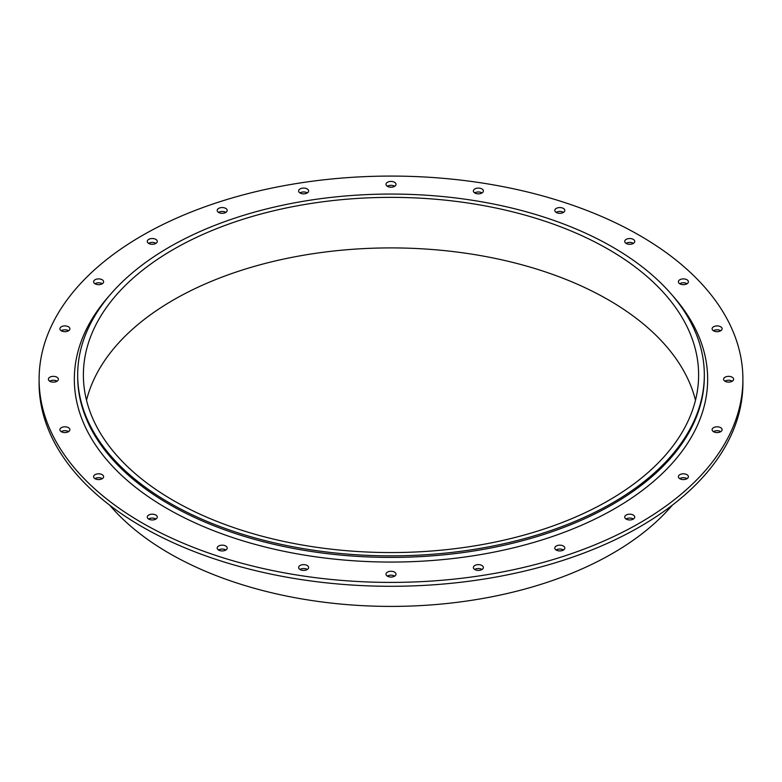 <?xml version="1.0" encoding="UTF-8"?>
<svg xmlns="http://www.w3.org/2000/svg" width="782" height="782" viewBox="0 0 782 782"><rect width="100%" height="100%" fill="white"/><g stroke="black" fill="none" stroke-linecap="round" stroke-linejoin="round"><path stroke-width="1.17" d="M720.808 431.635A5.005 2.884 0 0 0 720.642 431.537A5.005 2.884 0 0 0 713.419 431.635M713.575 431.732A5.005 2.884 180 0 1 712.109 429.689A5.005 2.884 180 0 1 717.114 426.806A5.005 2.884 180 0 1 722.109 429.689A5.005 2.884 180 0 1 719.02 432.358A5.005 2.884 180 0 1 713.575 431.732M720.808 330.737A5.005 2.884 0 0 0 720.642 330.639A5.005 2.884 0 0 0 713.419 330.737M713.575 330.835A5.005 2.884 180 0 1 712.109 328.792A5.005 2.884 180 0 1 717.114 325.908A5.005 2.884 180 0 1 722.109 328.792A5.005 2.884 180 0 1 719.02 331.46A5.005 2.884 180 0 1 713.575 330.835M633.43 243.358A5.005 2.884 0 0 0 633.264 243.261A5.005 2.884 0 0 0 626.03 243.358M626.196 243.456A5.005 2.884 180 0 1 624.73 241.413A5.005 2.884 180 0 1 629.725 238.53A5.005 2.884 180 0 1 634.73 241.413A5.005 2.884 180 0 1 631.641 244.082A5.005 2.884 180 0 1 626.196 243.456M482.074 192.91A5.005 2.884 0 0 0 481.917 192.812A5.005 2.884 0 0 0 474.684 192.91M474.85 193.007A5.005 2.884 180 0 1 473.384 190.964A5.005 2.884 180 0 1 478.379 188.081A5.005 2.884 180 0 1 483.384 190.964A5.005 2.884 180 0 1 480.295 193.633A5.005 2.884 180 0 1 474.85 193.007M307.316 192.91A5.005 2.884 0 0 0 307.15 192.812A5.005 2.884 0 0 0 299.926 192.91M300.083 193.007A5.005 2.884 180 0 1 298.616 190.964A5.005 2.884 180 0 1 303.621 188.081A5.005 2.884 180 0 1 308.616 190.964A5.005 2.884 180 0 1 305.537 193.633A5.005 2.884 180 0 1 300.083 193.007M155.97 243.358A5.005 2.884 0 0 0 155.804 243.261A5.005 2.884 0 0 0 148.57 243.358M148.736 243.456A5.005 2.884 180 0 1 147.27 241.413A5.005 2.884 180 0 1 152.275 238.53A5.005 2.884 180 0 1 157.27 241.413A5.005 2.884 180 0 1 154.181 244.082A5.005 2.884 180 0 1 148.736 243.456M68.581 330.737A5.005 2.884 0 0 0 68.425 330.639A5.005 2.884 0 0 0 61.192 330.737M61.358 330.835A5.005 2.884 180 0 1 59.891 328.792A5.005 2.884 180 0 1 64.886 325.908A5.005 2.884 180 0 1 69.891 328.792A5.005 2.884 180 0 1 66.802 331.46A5.005 2.884 180 0 1 61.358 330.835M68.581 431.635A5.005 2.884 0 0 0 68.425 431.537A5.005 2.884 0 0 0 61.192 431.635M61.358 431.732A5.005 2.884 180 0 1 59.891 429.689A5.005 2.884 180 0 1 64.886 426.806A5.005 2.884 180 0 1 69.891 429.689A5.005 2.884 180 0 1 66.802 432.358A5.005 2.884 180 0 1 61.358 431.732M155.97 519.013A5.005 2.884 0 0 0 155.804 518.916A5.005 2.884 0 0 0 148.57 519.013M148.736 519.111A5.005 2.884 180 0 1 147.27 517.068A5.005 2.884 180 0 1 152.275 514.185A5.005 2.884 180 0 1 157.27 517.068A5.005 2.884 180 0 1 154.181 519.737A5.005 2.884 180 0 1 148.736 519.111M307.316 569.462A5.005 2.884 0 0 0 307.15 569.364A5.005 2.884 0 0 0 299.926 569.462M300.083 569.56A5.005 2.884 180 0 1 298.616 567.517A5.005 2.884 180 0 1 303.621 564.633A5.005 2.884 180 0 1 308.616 567.517A5.005 2.884 180 0 1 305.537 570.186A5.005 2.884 180 0 1 300.083 569.56M482.074 569.462A5.005 2.884 0 0 0 481.917 569.364A5.005 2.884 0 0 0 474.684 569.462M474.85 569.56A5.005 2.884 180 0 1 473.384 567.517A5.005 2.884 180 0 1 478.379 564.633A5.005 2.884 180 0 1 483.384 567.517A5.005 2.884 180 0 1 480.295 570.186A5.005 2.884 180 0 1 474.85 569.56M633.43 519.013A5.005 2.884 0 0 0 633.264 518.916A5.005 2.884 0 0 0 626.03 519.013M626.196 519.111A5.005 2.884 180 0 1 624.73 517.068A5.005 2.884 180 0 1 629.725 514.185A5.005 2.884 180 0 1 634.73 517.068A5.005 2.884 180 0 1 631.641 519.737A5.005 2.884 180 0 1 626.196 519.111M563.499 549.99A5.005 2.884 0 0 0 563.343 549.893A5.005 2.884 0 0 0 556.11 549.99M556.276 550.088A5.005 2.884 180 0 1 554.809 548.045A5.005 2.884 180 0 1 559.804 545.162A5.005 2.884 180 0 1 564.809 548.045A5.005 2.884 180 0 1 561.72 550.714A5.005 2.884 180 0 1 556.276 550.088M394.695 576.109A5.005 2.884 0 0 0 394.539 576.011A5.005 2.884 0 0 0 387.305 576.109M387.461 576.207A5.005 2.884 180 0 1 385.995 574.164A5.005 2.884 180 0 1 391 571.271A5.005 2.884 180 0 1 396.005 574.164A5.005 2.884 180 0 1 392.916 576.833A5.005 2.884 180 0 1 387.461 576.207M225.89 549.99A5.005 2.884 0 0 0 225.724 549.893A5.005 2.884 0 0 0 218.501 549.99M218.657 550.088A5.005 2.884 180 0 1 217.191 548.045A5.005 2.884 180 0 1 222.196 545.162A5.005 2.884 180 0 1 227.191 548.045A5.005 2.884 180 0 1 224.102 550.714A5.005 2.884 180 0 1 218.657 550.088M102.315 478.643A5.005 2.884 0 0 0 102.149 478.545A5.005 2.884 0 0 0 94.925 478.643M95.081 478.74A5.005 2.884 180 0 1 93.615 476.697A5.005 2.884 180 0 1 98.62 473.814A5.005 2.884 180 0 1 103.615 476.697A5.005 2.884 180 0 1 100.526 479.366A5.005 2.884 180 0 1 95.081 478.74M57.086 381.186A5.005 2.884 0 0 0 56.92 381.088A5.005 2.884 0 0 0 49.686 381.186M49.852 381.284A5.005 2.884 180 0 1 48.386 379.241A5.005 2.884 180 0 1 53.381 376.357A5.005 2.884 180 0 1 58.386 379.241A5.005 2.884 180 0 1 55.297 381.909A5.005 2.884 180 0 1 49.852 381.284M102.315 283.729A5.005 2.884 0 0 0 102.149 283.631A5.005 2.884 0 0 0 94.925 283.729M95.081 283.827A5.005 2.884 180 0 1 93.615 281.784A5.005 2.884 180 0 1 98.62 278.891A5.005 2.884 180 0 1 103.615 281.784A5.005 2.884 180 0 1 100.526 284.452A5.005 2.884 180 0 1 95.081 283.827M225.89 212.381A5.005 2.884 0 0 0 225.724 212.284A5.005 2.884 0 0 0 218.501 212.381M218.657 212.479A5.005 2.884 180 0 1 217.191 210.436A5.005 2.884 180 0 1 222.196 207.553A5.005 2.884 180 0 1 227.191 210.436A5.005 2.884 180 0 1 224.102 213.105A5.005 2.884 180 0 1 218.657 212.479M394.695 186.263A5.005 2.884 0 0 0 394.539 186.165A5.005 2.884 0 0 0 387.305 186.263M387.461 186.36A5.005 2.884 180 0 1 385.995 184.317A5.005 2.884 180 0 1 391 181.434A5.005 2.884 180 0 1 396.005 184.317A5.005 2.884 180 0 1 392.916 186.986A5.005 2.884 180 0 1 387.461 186.36M563.499 212.381A5.005 2.884 0 0 0 563.343 212.284A5.005 2.884 0 0 0 556.11 212.381M556.276 212.479A5.005 2.884 180 0 1 554.809 210.436A5.005 2.884 180 0 1 559.804 207.553A5.005 2.884 180 0 1 564.809 210.436A5.005 2.884 180 0 1 561.72 213.105A5.005 2.884 180 0 1 556.276 212.479M687.075 283.729A5.005 2.884 0 0 0 686.919 283.631A5.005 2.884 0 0 0 679.685 283.729M679.851 283.827A5.005 2.884 180 0 1 678.385 281.784A5.005 2.884 180 0 1 683.38 278.891A5.005 2.884 180 0 1 688.385 281.784A5.005 2.884 180 0 1 685.296 284.452A5.005 2.884 180 0 1 679.851 283.827M732.314 381.186A5.005 2.884 0 0 0 732.148 381.088A5.005 2.884 0 0 0 724.914 381.186M725.08 381.284A5.005 2.884 180 0 1 723.614 379.241A5.005 2.884 180 0 1 728.619 376.357A5.005 2.884 180 0 1 733.614 379.241A5.005 2.884 180 0 1 730.525 381.909A5.005 2.884 180 0 1 725.08 381.284M687.075 478.643A5.005 2.884 0 0 0 686.919 478.545A5.005 2.884 0 0 0 679.685 478.643M679.851 478.74A5.005 2.884 180 0 1 678.385 476.697A5.005 2.884 180 0 1 683.38 473.814A5.005 2.884 180 0 1 688.385 476.697A5.005 2.884 180 0 1 685.296 479.366A5.005 2.884 180 0 1 679.851 478.74M109.715 295.273A316.661 182.822 0 0 0 167.084 508.515A316.661 182.822 0 0 0 577.888 526.824A316.661 182.822 0 0 0 672.285 295.273M704.328 374.969L704.328 376.523A313.328 180.896 180 0 1 510.91 543.646A313.328 180.896 180 0 1 169.44 504.439A313.328 180.896 180 0 1 77.672 376.523L77.672 374.969A313.328 180.896 180 0 1 391 194.063A313.328 180.896 180 0 1 704.328 374.969A313.328 180.896 180 0 1 510.91 542.092A313.328 180.896 180 0 1 169.44 502.875A313.328 180.896 180 0 1 77.672 374.969M142.168 522.904A351.9 203.164 0 0 0 525.67 566.94A351.9 203.164 0 0 0 742.9 379.241A351.9 203.164 0 0 0 391 176.077A351.9 203.164 0 0 0 39.1 379.241A351.9 203.164 0 0 0 142.168 522.904M742.9 379.241L742.9 383.131A351.9 203.164 180 0 1 525.67 570.831A351.9 203.164 180 0 1 142.168 526.794A351.9 203.164 180 0 1 39.1 383.131L39.1 379.241M695.481 400.237A307.619 177.602 0 0 0 608.513 299.926A307.619 177.602 0 0 0 293.856 256.995A307.619 177.602 0 0 0 86.519 400.237M173.487 500.548A307.619 177.602 180 0 1 83.381 374.969A307.619 177.602 180 0 1 391 197.367A307.619 177.602 180 0 1 698.619 374.969A307.619 177.602 180 0 1 508.72 539.042A307.619 177.602 180 0 1 173.487 500.548M672.266 505.221A313.328 180.896 180 0 1 169.44 553.421A313.328 180.896 180 0 1 109.734 505.221"/></g></svg>
